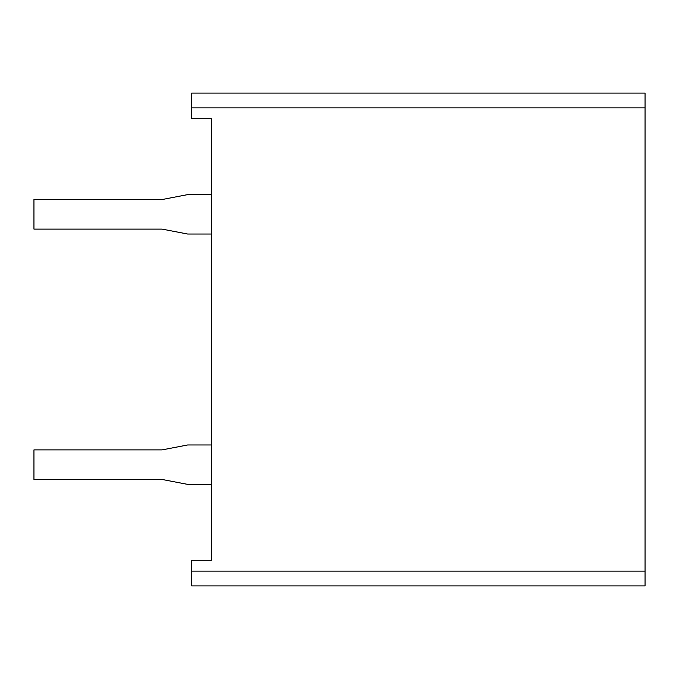 <?xml version="1.0" encoding="UTF-8"?>
<svg xmlns="http://www.w3.org/2000/svg" width="679" height="679" viewBox="0 0 679 679"><rect width="100%" height="100%" fill="white"/><g stroke="black" fill="none" stroke-linecap="round" stroke-linejoin="round"><path stroke-width="1.02" d="M191.656 107.876L191.656 118.715L211.364 118.715L211.364 560.285L191.656 560.285L191.656 585.909L645.05 585.909L645.05 93.091L191.656 93.091L191.656 107.876L645.05 107.876M645.05 571.124L191.656 571.124M211.364 234.034L187.71 234.034L162.086 229.112L33.95 229.112L33.95 199.541L162.086 199.541L187.71 194.61L211.364 194.61M211.364 484.39L187.71 484.39L162.086 479.459L33.95 479.459L33.95 449.888L162.086 449.888L187.71 444.966L211.364 444.966"/></g></svg>
